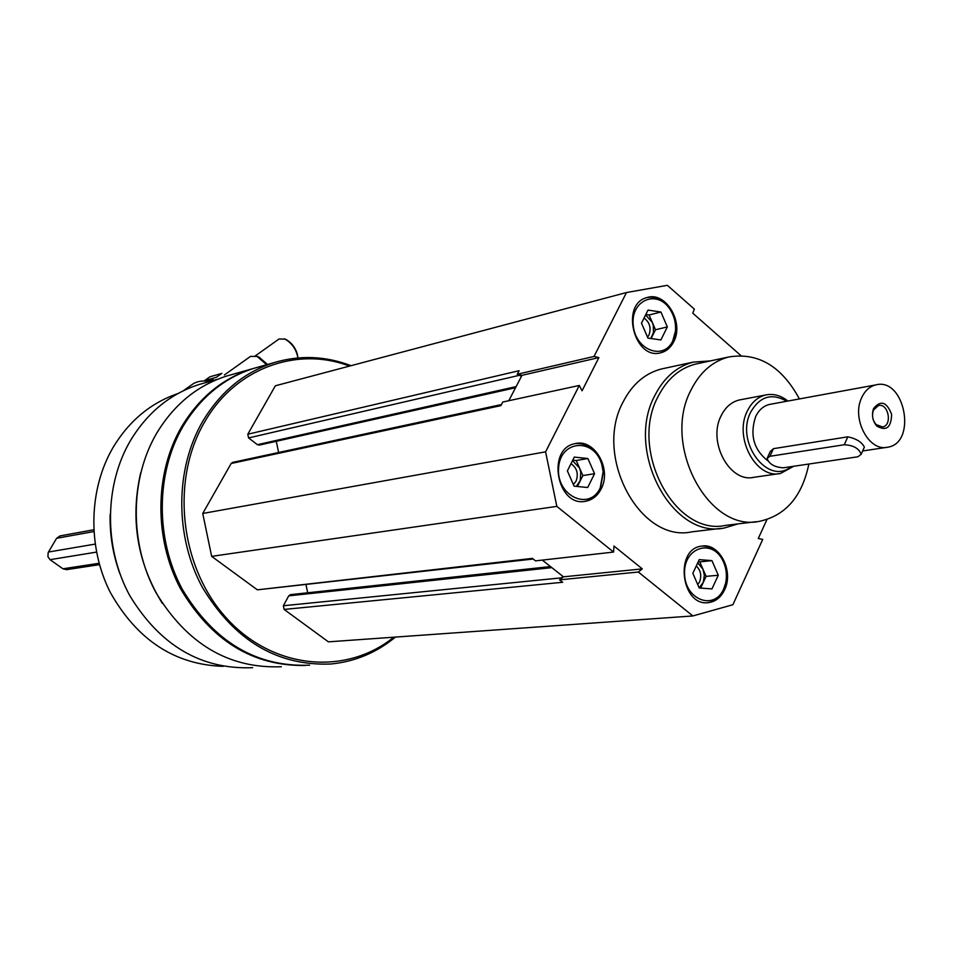 <?xml version="1.0" encoding="UTF-8"?>
<svg xmlns="http://www.w3.org/2000/svg" width="953" height="953" viewBox="0 0 953 953"><rect width="100%" height="100%" fill="white"/><g stroke="black" fill="none" stroke-linecap="round" stroke-linejoin="round"><path stroke-width="1.43" d="M724.59 589.824C734.096 571.121 719.301 542.614 701.742 546.117C674.033 548.594 681.169 607.156 708.663 602.582C715.643 601.569 720.956 597.317 724.59 589.824M673.723 341.782C684.421 322.4 665.599 291.022 647.004 297.574C619.784 303.947 634.46 361.068 661.12 352.681C666.588 351.169 670.793 347.535 673.723 341.782M721.195 528.343L691.949 531.834C640.13 543.389 593.135 456.082 623.226 401.761C632.304 384.238 644.99 373.326 661.287 369.014L664.193 368.382M766.939 519.564L758.266 538.528L762.722 539.386L732.881 604.726L692.867 615.948L638.331 572.026L642.298 568.881L613.982 546.021L613.553 552.073L556.826 506.377L545.592 451.829L579.293 385.453L582.069 390.79L598.889 357.589L594.029 356.446L626.478 292.535L667.374 285.316L694.344 309.117L692.76 313.168L740.886 355.576M601.2 488.829C612.017 469.114 594.446 438.368 575.183 443.621C545.95 448.363 557.076 507.949 585.928 501.195C592.575 499.825 597.674 495.703 601.2 488.829M562.592 576.136L563.473 576.827L561.567 578.292L562.592 576.136L542.293 560.102M519.671 374.815L521.994 375.327L521.458 376.352L517.253 374.267L519.123 370.705L247.804 434.223L275.357 385.786L626.478 292.535M252.676 667.684C201.214 669.721 160.247 645.693 129.751 595.613C103.651 547.665 104.234 484.779 130.716 440.143C147.822 412.161 170.694 393.589 199.332 384.428L204.609 382.939M162.248 603.261C137.315 562.735 130.108 519.29 140.651 472.902M309.618 665.17C256.488 667.255 214.068 642.012 182.368 589.43C155.244 539.1 155.708 473.141 182.988 426.444C200.595 397.21 224.181 377.853 253.724 368.382L259.168 366.845M395.435 637.08C376.447 652.71 354.897 661.68 330.798 664.015C277.144 666.111 234.271 640.452 202.179 587.024C174.697 535.884 175.102 468.864 202.644 421.488C220.417 391.814 244.218 372.194 274.047 362.628C299.873 354.945 325.545 355.969 351.061 365.69M393.78 637.2C346.106 675.88 273.13 669.578 226.707 618.366C179.998 567.559 170.301 480.395 204.514 422.191C235.093 368.215 297.038 345.987 349.489 366.107M692.867 615.948L328.392 641.845L284.125 609.432L283.363 605.751L288.735 595.851L290.498 594.648M307.676 592.79L306.032 584.892M533.18 559.018L257.37 589.836L211.649 556.361L202.739 513.464L231.162 463.492L232.675 462.384M278.61 452.508L276.287 441.299M515.537 387.728L259.276 445.099L257.405 444.682L248.578 437.927L247.804 434.223M305.27 665.468C252.664 666.266 210.97 640.487 180.2 588.132C153.838 538.028 154.624 472.974 181.606 426.801C199.213 397.58 222.764 378.246 252.295 368.787L257.727 367.25M281.338 666.731C228.923 668.792 187.133 644.097 155.97 592.647C129.298 543.401 129.834 478.835 156.78 433.067C174.173 404.406 197.438 385.405 226.6 376.066L231.96 374.541M119.995 573.98C112.942 554.706 109.655 534.824 110.131 514.31M223.133 666.35C174.756 664.717 137.137 640.035 110.238 592.301C87.188 546.688 88.677 488.484 113.514 446.731C129.584 420.487 151.039 402.774 177.866 393.589M284.125 609.432L562.675 582.271L559.578 579.841L638.331 572.026M613.553 552.073L535.515 560.864L532.37 558.387L257.37 589.836M211.649 556.361L556.826 506.377M202.739 513.464L545.592 451.829M231.162 463.492L500.909 405.633L502.791 402.023L579.293 385.453M517.253 374.267L594.029 356.446M559.578 579.841L561.567 578.292M508.783 400.725L521.458 376.352M563.473 576.827L642.298 568.881M521.994 375.327L598.889 357.589M808.847 464.04C802.128 496.442 785.725 515.525 759.636 521.279C708.413 532.906 661.489 444.622 691.08 389.896C700.014 372.218 712.546 361.247 728.7 356.982C758.052 352.181 781.627 366.166 799.412 398.926M754.014 477.286C729.724 483.266 707.329 441.763 721.123 415.782C725.412 407.145 731.523 401.868 739.445 399.95L740.85 399.676M756.408 521.672L725.817 525.353C675.01 536.813 628.694 450.257 658.106 396.496C666.993 379.127 679.441 368.334 695.452 364.106L698.311 363.498M737.932 523.9L724.494 527.95C672.234 539.684 624.62 450.662 654.914 395.388C664.038 377.555 676.821 366.464 693.26 362.104L710.354 360.913M660.191 352.896L660.226 352.884C665.694 351.371 669.888 347.738 672.818 341.984L675.665 331.573C676.296 323.162 674.319 315.467 669.756 308.462C663.359 299.671 655.783 296.038 647.027 297.562M672.758 340.948L675.463 331.048C676.058 323.055 674.188 315.729 669.84 309.082C656.927 289.069 630.564 300.243 633.209 325.068C635.043 349.918 663.491 361.044 672.758 340.948M647.552 337.171L648.933 335.099C651.387 328.106 649.779 322.388 644.073 317.98M650.78 338.506L653.472 332.561L653.281 325.366L652.293 322.376L645.61 314.943M645.824 314.49L649.112 314.978L655.473 329.762L651.102 338.553M660.882 339.947L647.945 338.101L641.5 323.127L648.04 310.082L660.953 312.036L667.338 326.927L660.882 339.947M655.473 329.762L667.338 326.927M649.112 314.978L660.953 312.036M584.856 501.349L585.047 501.314C591.694 499.944 596.792 495.834 600.319 488.972L603.404 471.83L601.974 464.147C596.685 449.697 587.798 442.835 575.338 443.586M600.199 488.007L603.142 471.723L601.772 464.409C594.291 437.475 560.138 439.857 558.601 467.947C556.183 495.917 589.323 511.535 600.199 488.007M707.626 602.665L707.745 602.653C714.726 601.641 720.027 597.388 723.661 589.895L725.698 583.891C727.461 575.517 726.472 567.5 722.743 559.84C717.549 550.417 710.581 545.831 701.849 546.105M723.649 589.049L725.578 583.343C727.246 575.374 726.317 567.75 722.767 560.459C711.974 538.088 683.408 547.653 684.564 573.73C684.909 599.806 714.202 610.98 723.649 589.049M573.396 484.565L576.053 481.205C578.674 473.82 576.994 467.971 571.026 463.646M576.362 486.399L580.21 480.574L580.782 472.176L579.543 468.054L572.539 460.633M572.777 460.156L576.231 460.513L582.855 475.583L577.411 486.506M587.703 487.507L574.099 486.173L567.38 470.913L574.314 457.083L587.894 458.524L594.553 473.689L587.703 487.507M582.855 475.583L594.553 473.689M576.231 460.513L587.894 458.524M697.763 584.63L699.573 581.914C701.825 575.683 700.729 570.359 696.286 565.939M699.168 587.846L703.302 582.259L704.35 575.207L702.921 569.132L697.739 562.83M698.239 561.758L699.776 561.877L706.078 576.374L700.634 588.096M711.962 588.906L699.228 588.001L692.843 573.313L699.24 559.625L711.951 560.638L718.276 575.243L711.962 588.906M706.078 576.374L718.276 575.243M699.776 561.877L711.951 560.638M183.333 390.754L191.791 384.762C196.33 381.355 202.286 380.271 209.66 381.51M284.375 338.839L285.9 339.423C292.047 343.02 295.954 348.357 297.61 355.433L297.717 357.423M224.42 374.958L250.556 356.362L257.119 356.446L266.661 364.725M256.965 356.386L259.013 357.065L267.507 364.487M255.416 355.814L279.038 338.994L285.007 339.113C291.618 342.997 295.823 348.738 297.61 356.351L297.729 357.947M206.062 381.069L213.174 379.568L210.935 381.152M216.355 377.305L204.407 380.712L209.886 376.828L221.87 373.385L216.355 377.305M767.713 460.728C753.632 449.53 749.618 434.782 755.693 416.497C758.933 409.873 763.579 405.847 769.619 404.406L770.679 404.203M861.726 397.58C865.002 390.599 869.732 386.358 875.902 384.881C904.897 377.126 917.334 443.121 887.636 447.207C868.874 452.008 851.232 418.462 861.726 397.58M861.155 454.319L857.914 456.773L783.271 467.816C774.479 467.196 769.083 464.063 767.094 458.405L769.905 456.284L844.263 444.741C853.4 445.23 859.034 448.422 861.155 454.319L864.359 447.124C861.869 442.073 856.354 438.642 847.813 436.831L773.431 448.672L770.322 451.424L767.558 457.38M99.469 564.652L66.591 569.644L62.958 568.798L50.032 559.673L47.936 556.766L48.162 552.561L56.596 538.302L60.039 535.931M873.687 408.325C880.786 399.926 886.755 401.916 891.615 414.305C891.234 427.611 886.29 431.53 876.784 426.039C872.531 420.904 871.447 415.139 873.52 408.73L873.687 408.325M791.121 466.66C768.058 486.197 734.906 442.061 750.69 412.149C759.791 396.353 771.787 392.719 786.69 401.261M793.682 466.279L780.555 473.438C756.11 479.478 733.5 437.344 747.355 411.005C751.655 402.249 757.802 396.901 765.771 394.959C773.491 393.41 780.864 395.447 787.893 401.046M873.544 409.933L878.499 405.513C888.422 402.928 892.675 425.503 882.538 426.968L876.093 424.55C872.591 420.309 871.685 415.556 873.401 410.255L873.544 409.933M283.363 605.751L561.758 577.816M288.735 595.851L551.835 567.631M257.405 444.682L516.133 386.596M248.578 437.927L520.04 375.16M62.958 568.798L99.088 563.283M50.032 559.673L96.467 552.109M48.436 552.037L95.109 544.103M56.596 538.302L93.811 531.56M847.813 436.831L844.263 444.741M773.431 448.672L769.905 456.284M217.629 379.258L199.332 384.428M274.047 362.628L253.724 368.382M252.295 368.787L226.6 376.066M290.367 594.66L550.489 566.57M232.556 462.408L501.457 404.56M728.7 356.982L695.452 364.106M693.26 362.104L661.287 369.014M660.226 352.884L661.12 352.681M669.84 309.082L669.756 308.462M585.047 501.314L585.928 501.195M707.745 602.653L708.663 602.582M722.767 560.459L722.743 559.84M259.013 357.065L257.119 356.446M285.9 339.423L285.007 339.113M297.61 355.433L297.61 356.351M875.902 384.881L769.619 404.406M886.504 447.386L862.644 450.972M59.789 535.967L93.704 529.773M765.771 394.959L739.445 399.95M779.066 473.653L752.536 477.501M876.093 424.55L876.784 426.039M873.401 410.255L873.52 408.73"/></g></svg>
